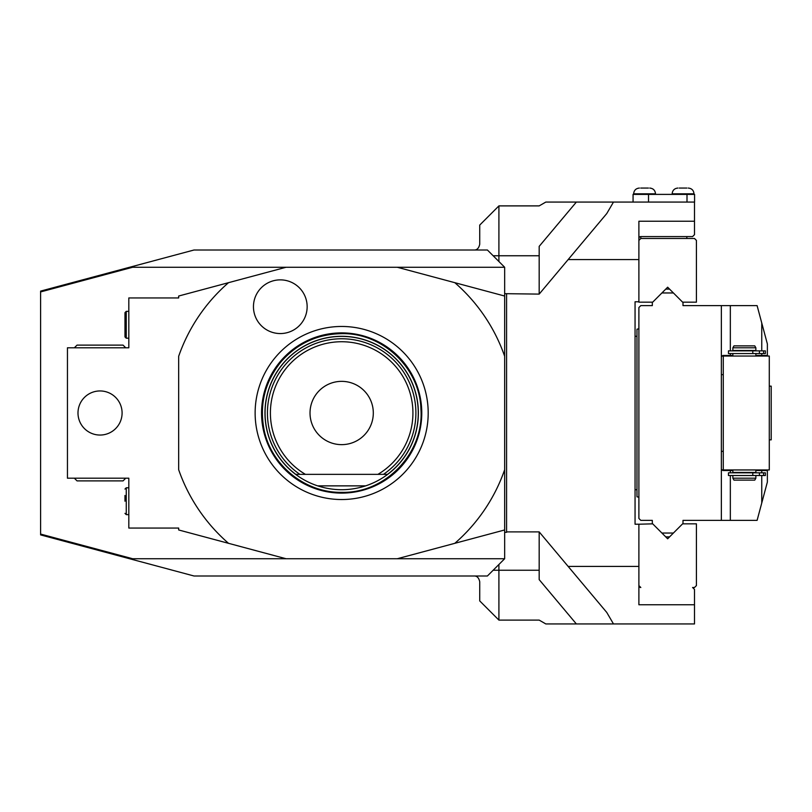 <?xml version="1.0" encoding="UTF-8"?>
<svg xmlns="http://www.w3.org/2000/svg" width="812" height="812" viewBox="0 0 812 812"><rect width="100%" height="100%" fill="white"/><g stroke="black" fill="none" stroke-linecap="round" stroke-linejoin="round"><path stroke-width="1.22" d="M394.449 468.656L387.689 474.36L295.639 474.36A76.704 76.704 0 0 0 317.715 485.87C333.681 490.996 349.647 490.996 365.613 485.87A76.704 76.704 0 0 0 418.373 413.003A76.704 76.704 0 0 1 387.689 474.36M288.879 468.656L295.639 474.36A76.704 76.704 0 0 1 341.669 336.3A76.704 76.704 0 0 1 418.373 413.003A76.704 76.704 0 0 0 341.669 336.3A76.704 76.704 0 0 0 295.639 474.36M341.669 381.356A31.638 31.638 0 0 0 310.022 413.003A31.638 31.638 0 0 0 341.669 444.641A31.638 31.638 0 0 0 373.307 413.003A31.638 31.638 0 0 0 341.669 381.356M383.437 474.36L377.905 474.36A71.263 71.263 0 0 0 396.104 367.014A71.263 71.263 0 0 0 287.225 367.014A71.263 71.263 0 0 0 305.424 474.36L299.892 474.36A74.227 74.227 0 0 1 285.997 363.898A74.227 74.227 0 0 1 397.332 363.898A74.227 74.227 0 0 1 383.437 474.36M365.613 485.87L317.715 485.87M341.669 326.465A86.539 86.539 0 0 1 428.198 413.003A86.539 86.539 0 0 1 341.669 499.532A86.539 86.539 0 0 1 255.13 413.003A86.539 86.539 0 0 1 341.669 326.465M454.811 282.677A172.58 172.58 0 0 1 504.658 356.275L504.658 296.035L397.271 267.26L286.057 267.26L178.67 296.035L178.67 297.943L128.814 297.943L128.814 347.8L67.447 347.8L67.447 478.197L128.814 478.197L128.814 528.054L178.67 528.054L178.67 529.962L286.057 558.737L397.271 558.737L504.658 529.962L504.658 558.737L397.271 558.737M504.658 529.962L504.658 356.275M504.658 469.722A172.58 172.58 0 0 1 454.811 543.319M228.517 543.319A172.58 172.58 0 0 1 178.67 469.722L178.67 356.275A172.58 172.58 0 0 1 228.517 282.677M307.149 306.713A26.847 26.847 0 0 1 280.302 333.559A26.847 26.847 0 0 1 253.456 306.713A26.847 26.847 0 0 1 280.302 279.866A26.847 26.847 0 0 1 307.149 306.713M286.057 558.737L132.64 558.737L40.6 534.073L40.6 291.112L129.595 267.26L132.64 267.26L40.6 291.924M132.64 267.26L286.057 267.26M77.993 413.003A22.056 22.056 0 0 0 100.049 435.049A22.056 22.056 0 0 0 122.094 413.003A22.056 22.056 0 0 0 100.049 390.948A22.056 22.056 0 0 0 77.993 413.003M126.256 311.361L126.256 338.208L124.977 336.929L124.977 312.64L126.256 311.361L128.814 311.361M125.738 347.8L123.059 345.12L77.038 345.12L74.349 347.8M74.349 478.197L77.038 480.887L123.059 480.887L125.738 478.197M124.977 501.207L124.977 495.452M132.64 558.737L129.595 558.737L194.007 575.992L487.403 575.992L504.658 558.737M397.271 267.26L504.658 267.26L504.658 296.035M129.595 267.26L194.007 250.005L487.403 250.005L504.658 267.26M129.595 558.737L40.6 534.895L40.6 534.073M479.73 581.747C478.847 577.738 476.928 575.83 473.975 575.992C476.928 575.83 478.847 577.738 479.73 581.747L479.73 600.921L498.913 620.104L498.903 564.492M498.903 261.505L498.913 205.893L479.73 225.076L479.73 244.25C478.847 248.259 476.928 250.177 473.975 250.005C476.928 250.177 478.847 248.259 479.73 244.25M504.658 293.67L539.178 294.106L539.178 246.371L576.358 202.066L613.486 202.066L606.757 213.566L539.178 294.106M504.658 532.327L506.576 532.327L506.576 294.106M576.358 202.066L545.816 202.066L539.178 205.893L498.913 205.893M568.136 259.586L638.892 259.586L638.892 302.165L652.696 302.165M498.913 620.104L539.178 620.104L545.816 623.941L576.358 623.941L539.178 579.626L539.178 531.89L568.136 566.411L638.892 566.411L638.892 524.217L635.055 524.217L635.055 301.78L638.892 301.78M539.178 531.89L506.576 531.89M613.486 202.066L694.575 202.066L694.575 194.393L633.066 194.393L633.066 202.066M638.892 259.586L638.892 221.24L694.504 221.24L694.504 202.066M682.618 302.165L696.422 302.165L696.422 240.413L694.504 238.495L640.81 238.495L638.892 240.413M761.757 475.517L761.757 502.993L767.37 482.034L757.099 520.38L682.993 520.38L682.993 523.456L669.575 536.874L665.738 536.874L667.657 538.792L673.412 533.037L661.902 533.037L665.738 536.874L652.32 523.456L652.32 520.38L640.81 520.38L638.892 518.472L638.892 307.535L640.81 305.616L652.32 305.616L652.32 302.541L665.738 289.123L669.575 289.123L673.412 292.959L661.902 292.959L667.657 287.204L682.993 302.541L682.993 305.616L730.333 305.616L730.333 350.865M638.892 238.495A1.918 1.918 0 0 1 640.81 236.576L692.585 236.576L694.504 234.658L694.504 221.24M721.35 520.38L721.35 305.616M761.757 350.865L761.757 323.003L767.37 343.963L757.099 305.616L730.333 305.616M723.269 356.042L769.289 356.042L769.289 469.955L723.269 469.955L723.269 356.042L721.685 356.042M721.594 469.833L723.269 469.955M732.86 470.524L722.883 470.524L721.391 469.336M640.81 587.502A1.918 1.918 0 0 1 638.892 585.584L640.81 587.502M638.892 524.217L652.696 523.841M682.618 523.841L696.422 523.841L696.422 585.584L694.504 587.502L692.585 587.502L694.504 589.421L694.504 623.941L576.358 623.941M638.892 566.411L638.892 604.757L694.504 604.757M568.136 566.411L606.757 612.431L613.486 623.941M721.391 356.661L722.883 355.473L732.86 355.473M767.37 343.963L767.37 355.473L755.87 355.473M769.289 386.157L771.207 386.157L771.207 439.85L769.289 439.85M771.207 428.34L771.207 397.657M761.757 472.828L761.757 470.524L767.37 470.524L767.37 482.034M761.757 470.524L755.87 470.524M638.892 497.188L636.973 496.812L636.973 329.185L638.892 328.819M755.87 469.955L755.87 472.442L732.86 472.442L732.86 469.955M763.605 472.828L765.401 472.828L765.401 475.517L763.605 475.517L763.605 472.828L728.445 472.828L728.445 475.517L763.605 475.517M755.87 475.517L755.87 478.197L732.86 478.197L732.86 475.517M732.86 478.197L733.967 480.115L754.764 480.115L755.87 478.197M752.795 475.517L752.795 472.828M732.86 353.555L732.86 356.042M755.87 353.555L755.87 356.042M728.445 353.555L765.401 353.555L765.401 350.865L728.445 350.865L728.445 353.555M755.87 350.49L732.86 350.49L732.86 347.8L733.967 345.882L754.764 345.882L755.87 347.8L755.87 350.49M755.87 347.8L732.86 347.8M752.795 353.555L752.795 350.865M686.83 236.576L686.83 238.495M640.81 236.576L640.81 238.495M640.739 188.059L648.412 188.059M679.238 188.059L686.901 188.059M341.669 332.89A80.114 80.114 0 0 0 261.555 413.003A80.114 80.114 0 0 0 341.669 493.107A80.114 80.114 0 0 0 421.773 413.003A80.114 80.114 0 0 0 341.669 332.89M387.517 474.36A76.602 76.602 0 0 0 398.357 361.492A76.602 76.602 0 0 0 284.971 361.492A76.602 76.602 0 0 0 295.812 474.36M128.814 514.635L126.256 514.635L126.256 487.789L128.814 487.789M493.158 255.76L539.178 255.76M648.514 202.066L648.514 194.393M493.158 570.247L539.178 570.247M730.333 353.555L730.333 355.473M761.757 355.473L761.757 353.555M730.333 470.524L730.333 472.828M730.333 475.517L730.333 520.38M759.423 475.517L759.423 472.828M763.605 353.555L763.605 350.865M759.423 353.555L759.423 350.865M687.003 202.066L687.003 194.393M633.644 194.393L633.644 193.814L655.507 193.814L655.507 194.393M672.143 194.393L672.143 193.814L693.996 193.814L693.996 194.393M341.669 492.346C305.079 493.026 270.721 465.053 263.961 429.091C259.322 403.868 265.118 381.335 281.328 361.462C297.375 343.385 317.492 334.118 341.669 333.651C382.706 332.666 419.977 368.222 420.931 409.258C424.199 452.923 385.456 493.554 341.669 492.346M126.256 338.208L128.814 338.208M126.256 514.635L124.977 513.357M126.256 487.789L124.977 489.068M721.35 374.647L723.269 374.647M721.35 451.35L723.269 451.35M635.055 336.3L636.973 336.3M635.055 489.707L636.973 489.707M633.644 193.814C633.989 190.323 635.908 188.404 639.399 188.059C635.908 188.404 633.989 190.323 633.644 193.814M655.507 193.814C655.162 190.323 653.244 188.404 649.752 188.059C653.244 188.404 655.162 190.323 655.507 193.814M672.143 193.814C672.488 190.323 674.407 188.404 677.888 188.059C674.407 188.404 672.488 190.323 672.143 193.814M693.996 193.814C693.661 190.323 691.743 188.404 688.251 188.059C691.743 188.404 693.661 190.323 693.996 193.814"/></g></svg>
